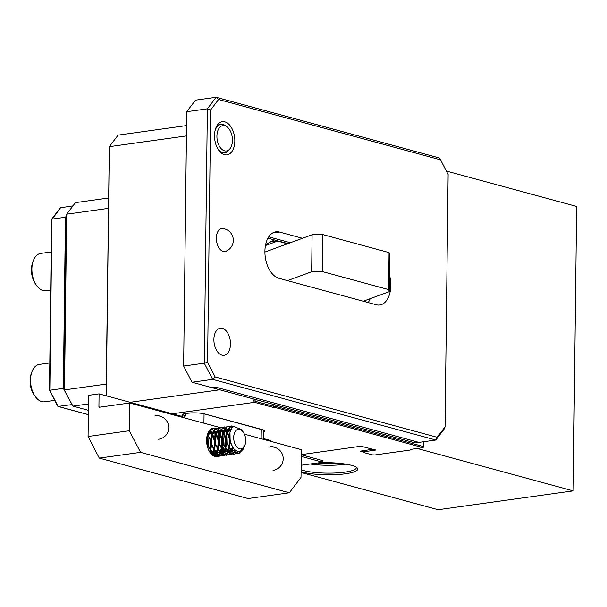 <?xml version="1.0" encoding="UTF-8"?>
<svg xmlns="http://www.w3.org/2000/svg" width="607" height="607" viewBox="0 0 607 607"><rect width="100%" height="100%" fill="white"/><g stroke="black" fill="none" stroke-linecap="round" stroke-linejoin="round"><path stroke-width="0.91" d="M273.894 404.505L273.871 406.356L275.851 406.432L275.874 405.044M275.851 406.432L423.769 446.638L423.003 447.663L275.328 407.525L275.851 406.432M423.83 441.714L423.769 446.638M265.661 244.53L274.394 239.924M254.386 399.201L255.509 401.364L273.871 406.356L273.347 407.449L254.508 402.327L172.342 413.792M363.479 450.698L363.472 451.851L375.847 450.03L360.884 446.213L301.284 454.643M363.472 451.851L363.115 452.374L363.13 450.743M423.003 447.663L410.62 449.392L410.18 450.045L374.914 454.962L372.266 454.863L363.115 452.374M275.328 407.525L273.347 407.449M301.262 456.388L321.619 461.927L321.262 462.443L301.148 465.25M106.104 395.787L109.321 146.674L106.278 395.832M186.44 135.915L109.321 146.674L118.077 135.133L186.569 125.581M130.088 402.304L219.772 389.793M255.509 401.364L254.508 402.327L252.641 398.731M321.619 461.927L321.642 460.311M287.468 243.786L277.376 241.047L275.449 241.07L270.57 241.556L265.471 245.433M275.904 240L275.449 241.07M265.456 245.539L277.566 241.1A0.941 0.736 -74.8 0 0 277.968 240.903M388.609 289.585L389.057 252.588L389.914 254.606L389.459 291.595L388.609 289.585L322.461 271.602L311.657 271.754L287.46 280.624M363.229 301.216L389.459 291.595M108.395 208.36L66.656 214.18L75.412 202.639L108.516 198.019M88.47 403.943L72.923 406.113L88.394 410.324M64.076 389.603L72.923 406.113L64.076 389.603L66.201 215.788L66.656 214.18L64.509 389.906L106.248 384.087M389.057 252.588L322.916 234.613L312.104 234.757L311.657 271.754M312.104 234.757L264.91 252.057M322.916 234.613L322.461 271.602M49.797 362.948L39.372 364.405A18.878 11.252 82.1 0 0 31.951 371.734A18.878 11.252 82.1 0 0 35.449 396.766A18.878 11.252 82.1 0 0 36.041 397.539A18.878 11.252 82.1 0 0 44.584 401.788L54.729 400.37M35.449 396.766L34.387 395.324A16.518 9.849 -97.9 0 1 31.329 373.411L31.951 371.734M51.155 251.958L40.73 253.415A18.878 11.252 82.1 0 0 33.309 260.744A18.878 11.252 82.1 0 0 31.89 269A18.878 11.252 82.1 0 0 36.799 285.783A18.878 11.252 82.1 0 0 45.942 290.799L50.692 290.138M36.799 285.783L35.745 284.334A16.518 9.849 -97.9 0 1 31.443 269.645A16.518 9.849 -97.9 0 1 32.687 262.429L33.309 260.744M51.603 219.286L60.29 207.822L72.954 205.879M66.747 217.685L65.435 217.245L51.929 219.135L49.835 390.24L63.34 388.351L65.435 217.245L66.193 216.244M71.922 404.603L58.022 406.432L88.341 414.672M49.66 390.111L57.748 405.688M51.747 219.772L60.677 207.594M64.668 388.017L63.34 388.351L71.869 404.535M389.656 275.684A23.59 14.067 -97.9 0 1 379.754 304.987A23.59 14.067 -97.9 0 1 376.211 304.744L278.939 278.302A23.59 14.067 -97.9 0 1 264.91 251.29A23.59 14.067 -97.9 0 1 275.957 231.813A23.59 14.067 -97.9 0 1 279.501 232.056L302.453 238.293M234.826 141.036A16.753 9.985 -97.9 0 1 229.287 154.057A16.753 9.985 -97.9 0 1 218.877 150.415A16.753 9.985 -97.9 0 1 214.514 135.52A16.753 9.985 -97.9 0 1 215.773 128.191A16.753 9.985 -97.9 0 1 227.299 123.001A16.753 9.985 -97.9 0 1 234.826 141.036M218.338 149.633A14.393 8.581 82.1 0 0 224.787 152.789A14.393 8.581 82.1 0 0 229.378 149.413M230.485 344.01A13.68 8.157 -97.9 0 1 224.074 355.307A13.68 8.157 -97.9 0 1 213.892 339.503A13.68 8.157 -97.9 0 1 220.295 328.205A13.68 8.157 -97.9 0 1 230.485 344.01M224.173 228.778A11.677 6.965 82.1 0 0 221.813 228.452A11.677 6.965 82.1 0 0 216.35 238.088A11.677 6.965 82.1 0 0 225.045 251.579A11.677 6.965 82.1 0 0 227.215 250.623M226.153 126.286A14.393 8.581 82.1 0 0 220.811 124.283A14.393 8.581 82.1 0 0 215.47 129.086M192.04 382.258L415.203 442.913L435.834 440.037L212.678 379.383L192.04 382.258L183.633 366.051L204.263 363.176L207.374 108.828L186.736 111.703L195.492 100.17L216.122 97.287L439.278 157.941L440.538 159.831L218.566 99.502L210.667 109.913L207.579 362.341L215.174 376.97L437.146 437.298L445.045 426.888L448.125 174.459L440.538 159.831M183.633 366.051L186.736 111.703M212.071 387.698L215.819 387.175L418.951 442.389L215.819 387.175L212.071 387.698M370.179 298.667A23.59 14.067 -97.9 0 1 368.199 302.567A23.59 14.067 82.1 0 0 370.179 298.667M268.757 236.851L290.366 242.724L268.757 236.851M445.045 426.888L444.59 428.496L435.834 440.037L437.146 437.298M210.667 109.913L207.374 108.828L216.122 97.287L218.566 99.502M215.174 376.97L212.678 379.383L204.263 363.176L207.579 362.341M366.013 300.192A23.59 14.067 -97.9 0 1 365.247 301.762M267.953 238.179L287.946 243.612M216.919 136.173A12.793 7.625 82.1 0 0 221.236 148.73A12.793 7.625 82.1 0 0 229.507 149.276A12.793 7.625 82.1 0 0 232.428 140.384A12.793 7.625 82.1 0 0 226.312 126.377A12.793 7.625 82.1 0 0 216.919 136.173M229.507 149.276L228.149 150.703A14.158 8.437 -97.9 0 1 224.749 152.562A14.158 8.437 -97.9 0 1 217.503 148.229M215.053 130.672A14.158 8.437 -97.9 0 1 220.842 124.518A14.158 8.437 -97.9 0 1 224.613 125.376L226.312 126.377M319.032 462.754A30.669 6.085 0.7 0 1 351.43 465.319A30.669 6.085 0.7 0 1 357.098 467.86A30.669 6.085 0.7 0 1 339.73 474.408A30.669 6.085 0.7 0 1 302.658 472.125A30.669 6.085 0.7 0 1 301.072 471.654M301.095 469.704A29.257 5.804 -179.3 0 0 303.803 470.577A29.257 5.804 -179.3 0 0 336.392 472.944A29.257 5.804 -179.3 0 0 356.317 467.694A29.257 5.804 -179.3 0 0 356.21 467.185M310.162 463.991A29.257 5.804 -179.3 0 0 345.907 464.15M337.416 463.118A20.524 4.067 0.7 0 1 317.575 462.959M360.679 451.092L372.994 449.195M360.679 451.32L363.115 451.987M446.365 171.053L576.65 206.463L573.175 490.873L417.199 448.474M301.064 472.458L438.11 509.713L573.175 490.873M321.627 461.244L322.4 461.13L322.408 460.516M301.277 454.772L322.757 460.614L323.144 460.842L322.4 461.13M159.542 416.068A11.677 6.965 82.1 0 0 158.237 415.514A11.677 6.965 82.1 0 0 156.485 415.393M273.985 447.177A11.677 6.965 82.1 0 0 272.672 446.615A11.677 6.965 82.1 0 0 270.919 446.502M218.801 456.32A14.393 8.581 -97.9 0 1 217.306 456.768A14.393 8.581 -97.9 0 1 215.144 456.616A14.393 8.581 -97.9 0 1 206.638 441.911A14.393 8.581 -97.9 0 1 213.323 428.261A14.393 8.581 -97.9 0 1 215.386 428.383M222.465 436.107A14.393 8.581 -97.9 0 1 224.013 445.72M223.937 446.729A14.393 8.581 -97.9 0 1 222.997 451.062M222.837 451.494A14.393 8.581 -97.9 0 1 221.601 453.839M221.411 454.097A14.393 8.581 -97.9 0 1 220.083 455.508M219.893 455.652A14.393 8.581 -97.9 0 1 218.816 456.312M98.926 406.827L99.29 407.236L129.686 402.995L129.344 430.742L140.558 452.352L99.29 458.11L88.076 436.501L88.576 395.339L99.085 393.875L98.926 406.827L100.049 407.13M270.73 441.335L270.745 440.538L263.597 438.595M182.859 416.652L99.085 393.875M99.29 458.11L248.066 498.544L289.334 492.793L301.004 477.406L301.345 449.658L244.409 434.18M220.068 427.563L129.686 402.995M289.334 492.793L140.558 452.352M88.076 436.501L129.344 430.742M241.89 448.71A9.909 5.911 82.1 0 0 244.962 445.075A9.909 5.911 82.1 0 0 243.126 431.934A9.909 5.911 82.1 0 0 237.512 429.513A9.909 5.911 82.1 0 0 234.105 441.319A9.909 5.911 82.1 0 0 241.89 448.71M243.126 431.934L241.381 429.544L234.029 426.577C225.205 429.581 231.328 455.538 240.789 450.789L244.962 445.075M244.211 447.018L243.536 448.854L239.082 453.346L237.823 453.664L232.041 451.623L227.018 442.92L226.677 432.366L230.941 426.182L234.704 426.319M244.173 447.093A14.158 8.437 -97.9 0 1 243.839 448.103A14.158 8.437 -97.9 0 1 243.536 448.854M207.033 442.033L207.283 446.122L206.585 440.234M207.753 445.455L207.685 447.564M209.878 452.283L210.227 451.236M211.524 445.014L210.386 450.66L210.644 441.122L210.098 438.838M211.502 444.931L210.697 451.168M210.53 451.691L210.166 452.701M212.025 454.825L212.533 454.059M212.731 453.725L213.983 450.713M214.142 450.136L214.4 440.599L213.854 438.315M211.001 431.934L211.722 432.814M212.412 433.83L214.461 438.74M215.257 444.407L214.446 450.644M214.286 451.168L213.004 453.99L215.424 452.64M212.807 454.302L212.275 455.045M213.968 456.168L214.658 455.584M214.87 455.379L216.289 453.535M216.479 453.201L217.731 450.189M219.028 443.967L217.89 449.612L218.148 440.075L217.602 437.791M211.456 429.179L213.254 430.067M214.757 431.41L215.477 432.29M215.773 432.708L218.209 438.216M219.006 443.884L218.201 450.121M218.034 450.644L216.76 453.467L219.18 452.124M216.562 453.778L215.128 455.523M214.916 455.713L214.203 456.274M215.584 456.714L216.669 456.297M216.896 456.183L218.414 455.06M218.619 454.855L220.038 453.012L215.902 451.396L212.139 445.477M220.235 452.678L221.487 449.666M222.777 443.444L221.638 449.089L221.904 439.551L221.358 437.268M213.042 428.542L211.714 428.868L207.45 435.052L207.791 445.606L212.814 454.309L218.596 456.35L220.424 455.774M220.667 455.811L219.066 456.282L213.285 454.241L208.262 445.538L207.92 434.984L212.184 428.8L214.961 428.595M215.204 428.656L217.002 429.544M218.505 430.887L219.226 431.767M219.529 432.184L221.965 437.693M222.754 443.36L221.95 449.597M221.79 450.121L220.508 452.943M220.311 453.254L218.877 455M218.664 455.189L217.139 456.229M216.919 456.335L215.697 456.737M220.645 455.66L222.162 454.537M222.374 454.332L223.793 452.488M223.983 452.154L225.235 449.142M226.532 442.92L225.394 448.565L225.652 439.028L225.106 436.744M216.79 428.018L215.462 428.345L211.198 434.529L211.54 445.083L216.562 453.786L222.344 455.827L224.173 455.25M224.423 455.288L222.815 455.758L217.033 453.717L212.01 445.014L211.668 434.46L215.933 428.276L218.71 428.072M218.96 428.132L220.751 429.02M222.321 430.431L222.981 431.243M223.277 431.66L225.713 437.169M226.51 442.837L225.705 449.074M225.538 449.605L224.264 452.42M224.066 452.731L222.632 454.476M222.42 454.666L220.895 455.705M224.4 455.136L225.91 454.013M226.123 453.808L227.542 451.965M227.739 451.631L228.991 448.619M230.281 441.509L229.143 448.042L229.4 438.504L226.866 431.668M226.563 431.205L225.698 430.082M225.599 429.976L224.575 428.974M224.302 428.762L222.488 427.76M222.238 427.677L219.218 427.821L214.954 434.005L215.295 444.559L220.318 453.262L226.1 455.303L227.928 454.726M228.171 454.772L226.563 455.235L220.789 453.194L215.766 444.491L215.424 433.937L219.688 427.753L222.458 427.548M222.708 427.609L224.507 428.496M226.07 429.908L226.73 430.72M227.026 431.137L229.689 437.548M230.22 441.259L229.454 448.55M229.294 449.081L228.012 451.896M227.815 452.207L226.381 453.953M226.168 454.142L224.643 455.182M228.149 454.613L229.666 453.497M229.878 453.285L231.297 451.441L227.162 449.825L223.399 443.914M231.487 451.107L232.913 447.465L230.903 450.485M224.294 426.971L222.966 427.298L218.702 433.481L219.044 444.036L224.066 452.739L229.848 454.78L231.677 454.203M231.927 454.248L230.319 454.711L224.537 452.67L219.514 443.967L219.173 433.413L223.437 427.229L226.214 427.024M233.24 447.913L231.76 451.373L234.704 449.483M231.571 451.684L230.136 453.429M229.924 453.619L228.399 454.666M231.904 454.089L233.414 452.974M233.627 452.761L235.501 450.106M228.05 426.448L226.722 426.774L222.458 432.958L222.799 443.512L227.822 452.215L233.604 454.256L235.433 453.679M235.675 453.725L234.067 454.188L228.293 452.147L223.27 443.444L222.921 432.89L227.193 426.706L229.962 426.501M230.212 426.562L232.428 427.768M235.82 450.311L233.885 452.905M233.672 453.103L232.147 454.142M235.653 453.566L238.27 451.191M231.798 425.924L230.47 426.251L226.206 432.434L226.548 442.989L231.571 451.691L237.352 453.733L238.612 453.406M238.672 451.213L235.903 453.619M236.457 450.66L235.524 450.887L230.91 449.309L227.147 443.391M226.183 436.585L226.502 434.248L229.742 429.415L231.388 429.172M234.932 449.681L231.798 451.411M222.428 437.101L222.754 434.771L225.994 429.938L227.185 429.68M227.61 429.695L230.478 431.198M230.607 450.743L228.05 451.934M227.579 451.995L223.406 450.348L219.643 444.438M218.679 437.624L218.998 435.295L222.238 430.462L223.429 430.204M225.03 430.53L226.472 431.486M226.821 431.82L229.681 437.306M228.922 448.52L227.147 451.009M226.859 451.267L224.302 452.458L226.684 451.077M223.831 452.519L219.658 450.872L215.895 444.961M214.931 438.148L215.25 435.818L218.49 430.985L219.681 430.727M221.274 431.053L222.716 432.009M223.065 432.343L225.713 437.093M225.174 449.043L223.399 451.532M223.103 451.79L220.546 452.981L222.928 451.6M211.175 438.671L211.494 436.342L214.734 431.509L215.925 431.251M217.268 431.478L218.968 432.533M219.317 432.867L221.965 437.617M221.418 449.567L219.643 452.056M219.355 452.314L216.798 453.505M216.304 453.55L212.154 451.919L208.391 446.001M213.77 432.101L215.212 433.057M215.561 433.39L218.209 438.14M217.67 450.091L215.895 452.579M215.599 452.837L213.042 454.028M211.297 454.104L212.571 454.089L211.13 453.922M209.772 432.525L211.464 433.58M211.813 433.914L214.461 438.664M215.273 444.491L214.134 450.136M213.914 450.614L212.139 453.103M211.851 453.361L211.099 453.892M210.166 451.138L209.696 451.995M207.769 445.538L207.632 447.382M233.217 447.883L230.152 442.04L229.992 433.011M236.32 450.591L235.053 450.955L230.44 449.37L229.112 447.989M226.677 443.451L226.032 434.308L229.271 429.483L231.313 429.301M231.335 451.471L226.692 449.893L225.364 448.512M222.928 443.975L222.283 434.832L225.523 430.006L227.147 429.756M227.549 429.824L228.308 430.075M228.566 430.196L230.341 431.615M232.633 447.063L230.713 450.265M230.432 450.553L228.027 451.912M228.02 451.934L222.936 450.417L221.608 449.036M219.18 444.499L218.528 435.356L221.775 430.53L223.391 430.28M224.818 430.72L226.35 431.888M226.699 432.267L229.552 438.922L228.885 447.587M228.672 448.103L226.965 450.789M224.264 452.458L219.188 450.94L217.86 449.559M215.424 445.022L214.779 435.879L218.019 431.053L219.643 430.803M221.062 431.243L222.602 432.412M222.951 432.791L225.796 439.445L225.129 448.11M224.924 448.626L223.209 451.312M220.075 453.042L215.432 451.464L214.104 450.083M211.676 445.546L211.024 436.403L214.271 431.577L215.887 431.327M217.056 431.645L218.846 432.935M219.195 433.315L222.048 439.969L221.38 448.634M221.168 449.15L219.461 451.836M216.327 453.566L211.684 451.987L210.356 450.606M207.92 446.069L207.275 436.926L210.515 432.101L212.139 431.85M213.558 432.29L215.098 433.459M215.447 433.838L218.292 440.492L217.625 449.157M217.42 449.673L215.705 452.359M209.552 432.692L211.342 433.982M211.691 434.362L214.544 441.016L213.876 449.673M213.664 450.197L211.957 452.883M211.676 453.163L210.97 453.74M208.239 435.249L210.788 441.539L210.121 450.197M209.916 450.72L209.476 451.631M182.866 416.197A12.739 2.527 0.7 0 1 188.36 413.117A12.739 2.527 0.7 0 1 204.802 413.974L262.019 429.521A12.739 2.527 0.7 0 1 263.673 432.032M204.802 413.974A0.941 0.736 105.2 0 1 204.567 413.959C198.762 411.887 182.115 413.306 182.836 414.505L182.889 414.315M182.904 414.444A11.799 2.337 -179.3 0 0 185.302 415.765A0.941 0.736 105.2 0 1 184.543 416.797M185.332 413.595L185.302 415.765M262.019 429.521A0.941 0.736 105.2 0 1 261.571 429.399M58.249 406.44L88.341 414.619M279.501 232.056L272.619 233.02M261.162 438.732L261.276 429.324M203.937 423.178L204.058 413.784M263.696 430.158L204.567 413.959M57.771 406.227L49.471 390.24L51.557 219.423M224.848 251.602A11.799 11.799 0 0 0 221.623 228.482M224.749 152.562L223.217 152.774M220.842 124.518L219.309 124.731M263.582 439.392L263.696 430.128M182.851 417.449L182.889 414.285M212.807 428.572L213.277 428.504M216.555 428.049L217.025 427.981M220.311 427.525L220.781 427.457M224.059 427.002L224.529 426.933M227.815 426.478L228.285 426.41M231.563 425.955L232.033 425.886M218.596 456.35L219.066 456.282M222.344 455.827L222.815 455.758M226.1 455.303L226.563 455.235M229.848 454.78L230.319 454.711M233.604 454.256L234.067 454.188M237.352 453.733L237.823 453.664M235.053 450.955L235.524 450.887M230.114 429.248L230.584 429.187M231.305 451.479L231.768 451.411M226.358 429.771L226.828 429.71M220.045 453.05L220.516 452.981M216.297 453.573L216.76 453.505M212.541 454.097L213.011 454.028M273.036 470.364A11.799 11.799 0 0 0 283.09 457.056A11.799 11.799 0 0 0 269.296 447.078M158.594 439.263A11.799 11.799 0 0 0 168.647 425.947A11.799 11.799 0 0 0 154.853 415.97"/></g></svg>
